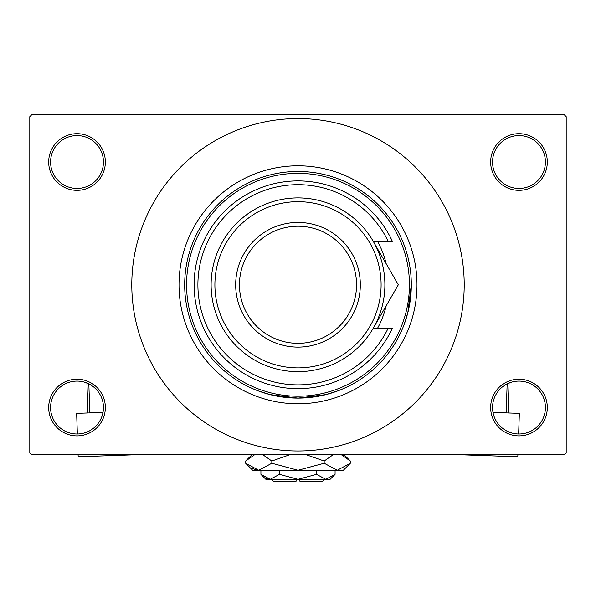 <?xml version="1.0" encoding="UTF-8"?>
<svg xmlns="http://www.w3.org/2000/svg" width="596" height="596" viewBox="0 0 596 596"><rect width="100%" height="100%" fill="white"/><g stroke="black" fill="none" stroke-linecap="round" stroke-linejoin="round"><path stroke-width="0.89" d="M490.65 407.545A28.332 28.332 0 0 1 518.982 379.212A28.332 28.332 0 0 1 547.314 407.545A28.332 28.332 0 0 1 518.982 435.877A28.332 28.332 0 0 1 490.65 407.545M545.422 407.545A26.44 26.44 0 0 0 518.982 381.105A26.44 26.44 0 0 0 492.542 407.545A26.44 26.44 0 0 0 518.982 433.992A26.44 26.44 0 0 0 545.422 407.545M48.686 407.545A28.332 28.332 0 0 1 77.018 379.212A28.332 28.332 0 0 1 105.35 407.545A28.332 28.332 0 0 1 77.018 435.877A28.332 28.332 0 0 1 48.686 407.545M103.458 407.545A26.44 26.44 0 0 0 77.018 381.105A26.44 26.44 0 0 0 50.578 407.545A26.44 26.44 0 0 0 77.018 433.992A26.44 26.44 0 0 0 103.458 407.545M48.686 162.008A28.332 28.332 0 0 1 77.018 133.683A28.332 28.332 0 0 1 105.35 162.008A28.332 28.332 0 0 1 77.018 190.34A28.332 28.332 0 0 1 48.686 162.008M103.458 162.008A26.44 26.44 0 0 0 77.018 135.568A26.44 26.44 0 0 0 50.578 162.008A26.44 26.44 0 0 0 77.018 188.455A26.44 26.44 0 0 0 103.458 162.008M490.65 162.008A28.332 28.332 0 0 1 518.982 133.683A28.332 28.332 0 0 1 547.314 162.008A28.332 28.332 0 0 1 518.982 190.34A28.332 28.332 0 0 1 490.65 162.008M545.422 162.008A26.44 26.44 0 0 0 518.982 135.568A26.44 26.44 0 0 0 492.542 162.008A26.44 26.44 0 0 0 518.982 188.455A26.44 26.44 0 0 0 545.422 162.008M179.009 284.776A118.991 118.991 0 0 1 298 165.792A118.991 118.991 0 0 1 416.991 284.776A118.991 118.991 0 0 1 298 403.768A118.991 118.991 0 0 1 179.009 284.776M131.791 284.776A166.209 166.209 0 0 0 298 450.986A166.209 166.209 0 0 0 464.209 284.776A166.209 166.209 0 0 0 298 118.567A166.209 166.209 0 0 0 131.791 284.776M564.308 454.763L31.692 454.763L29.8 452.878L29.8 116.682L31.692 114.79L564.308 114.79L566.2 116.682L566.2 452.878L564.308 454.763M337.589 390.961L325.982 394.597L298.015 398.106L269.981 394.582L258.411 390.961M404.185 324.366L407.813 312.758L411.322 284.776A113.322 113.322 0 0 1 298 398.106A113.322 113.322 0 0 1 184.678 284.776A113.322 113.322 0 0 1 298 171.454A113.322 113.322 0 0 1 411.322 284.776M377.573 328.217A90.659 90.659 0 0 0 386.193 305.793M409.437 284.776A111.437 111.437 0 0 0 298 173.347A111.437 111.437 0 0 0 186.563 284.776A111.437 111.437 0 0 0 298 396.213A111.437 111.437 0 0 0 409.437 284.776M386.193 263.767A90.659 90.659 0 0 0 377.573 241.335M214.895 284.776A83.105 83.105 0 0 0 298 367.881A83.105 83.105 0 0 0 381.105 284.776A83.105 83.105 0 0 0 298 201.671A83.105 83.105 0 0 0 214.895 284.776M384.882 284.776A86.882 86.882 0 0 1 298 371.658A86.882 86.882 0 0 1 211.118 284.776A86.882 86.882 0 0 1 298 197.894A86.882 86.882 0 0 1 384.882 284.776M239.45 284.776A58.55 58.55 0 0 0 298 343.333A58.55 58.55 0 0 0 356.55 284.776A58.55 58.55 0 0 0 298 226.227A58.55 58.55 0 0 0 239.45 284.776M360.327 284.776A62.327 62.327 0 0 1 298 347.11A62.327 62.327 0 0 1 235.673 284.776A62.327 62.327 0 0 1 298 222.45A62.327 62.327 0 0 1 360.327 284.776M388.182 241.335A100.106 100.106 0 0 0 235.584 206.514A100.106 100.106 0 0 0 235.584 363.038A100.106 100.106 0 0 0 388.182 328.217L392.362 328.217A103.883 103.883 0 0 1 233.699 366.369A103.883 103.883 0 0 1 233.699 203.191A103.883 103.883 0 0 1 392.362 241.335L373.245 241.335L398.322 284.776L383.936 309.704M398.322 284.776L373.245 328.217L388.182 328.217M374.795 325.528L377.886 320.171M103.004 412.432L76.638 413.363L77.368 433.985M135.121 454.763L78.18 456.774L78.106 454.763M87.97 412.961L86.912 383.027M88.826 383.891L89.854 412.894M492.996 412.432L519.362 413.363L518.632 433.985M460.879 454.763L517.82 456.774L517.894 454.763M506.146 412.894L507.174 383.891M509.088 383.027L508.03 412.961M324.44 479.318L322.555 481.21L299.892 481.21L299.892 479.318M260.921 474.349L265.89 479.318L330.11 479.318L335.079 474.349L325.803 479.318L316.536 474.349L298 479.318L279.464 474.349L270.197 479.318L260.921 474.349L260.921 470.251M279.464 474.349L279.464 470.251M265.451 477.947L268.915 479.214L265.458 477.947M335.079 474.349L335.079 470.251M316.536 474.349L316.536 470.251M343.981 455.962L341.411 454.763L350.344 461.021L350.344 463.241L343.333 470.251L252.667 470.251L245.656 463.241L245.656 461.021L254.589 454.763M350.344 463.241L337.254 470.251L324.172 463.241L298 470.251L271.828 463.241L258.746 470.251L245.656 463.241M271.828 463.241L271.828 461.021L289.693 454.763M262.896 454.763L271.828 461.021M252.019 468.3L256.936 470.11M337.254 470.251L339.064 470.11L337.254 470.251M324.172 463.241L324.172 461.021L333.104 454.763M306.307 454.763L324.172 461.021M296.108 479.318L296.108 481.21L273.445 481.21L271.56 479.318M344.086 454.763L350.344 461.021M251.914 454.763L245.656 461.021"/></g></svg>
